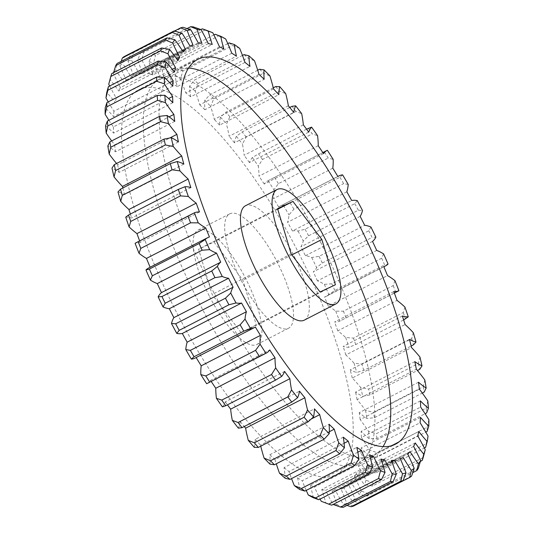 <?xml version="1.0" encoding="UTF-8"?>
<svg xmlns="http://www.w3.org/2000/svg" width="534" height="534" viewBox="0 0 534 534"><rect width="100%" height="100%" fill="white"/><g stroke="black" fill="none" stroke-linecap="round" stroke-linejoin="round"><path stroke-width="0.4" stroke-dasharray="2.67 2" d="M188.502 68.092A216.323 67.885 62.8 0 0 176.026 70.535A216.323 67.885 62.8 0 0 213.44 291.858A216.323 67.885 62.8 0 0 373.773 455.348A216.323 67.885 62.8 0 0 383.018 446.624M298.833 253.31A216.323 67.885 -117.2 0 1 336.246 474.626A216.323 67.885 -117.2 0 1 175.913 311.142A216.323 67.885 -117.2 0 1 138.506 89.819A216.323 67.885 -117.2 0 1 298.833 253.31M320.56 242.142A216.323 67.885 -117.2 0 1 357.974 463.465A216.323 67.885 -117.2 0 1 197.64 299.974A216.323 67.885 -117.2 0 1 160.227 78.652A216.323 67.885 -117.2 0 1 320.56 242.142M304.293 320.14A64.314 20.185 62.8 0 0 293.173 254.344A64.314 20.185 62.8 0 0 245.506 205.737M209.228 295.896A64.314 20.185 -117.2 0 1 198.107 230.094A64.314 20.185 -117.2 0 1 245.773 278.701A64.314 20.185 -117.2 0 1 256.894 344.497A64.314 20.185 -117.2 0 1 209.228 295.896M240.827 279.656A64.314 20.185 -117.2 0 1 229.707 213.86A64.314 20.185 -117.2 0 1 277.373 262.461A64.314 20.185 -117.2 0 1 288.493 328.263A64.314 20.185 -117.2 0 1 240.827 279.656M370.956 227.063L368.807 230.761L319.038 256.333L311.709 257.508A97.288 30.531 62.8 0 0 305.441 255.733A231.616 72.684 62.8 0 0 303.178 251.26A231.616 72.684 62.8 0 0 300.889 246.801A97.288 30.531 62.8 0 0 303.272 240.961L308.565 235.788L358.334 210.209L362.526 210.516M305.441 255.733L364.689 225.288M423.195 457.525L373.426 483.096L366.017 480.206A97.288 30.531 62.8 0 0 358.468 466.362L417.721 435.918M418.322 468.358L368.553 493.937L361.378 491A97.288 30.531 62.8 0 0 356.552 481.087A97.288 30.531 62.8 0 0 354.349 476.849A231.616 72.684 62.8 0 0 356.024 473.411A97.288 30.531 62.8 0 0 364.482 484.625L372.412 486.02L420.385 461.369M208.373 43.634L149.126 74.079A97.288 30.531 62.8 0 0 146.99 69.814A97.288 30.531 62.8 0 0 141.81 60.068L143.626 52.492L193.395 26.914M219.527 46.939L160.28 77.383A97.288 30.531 62.8 0 0 153.525 63.166L155.521 55.436A252.569 79.259 62.8 0 0 152.497 54.415L148.953 61.617A97.288 30.531 62.8 0 0 152.978 74.92L212.232 44.469M342.614 174.865L339.944 177.275L290.176 202.853L283.367 205.316A97.288 30.531 62.8 0 0 279.649 206.378A97.288 30.531 62.8 0 0 278.648 206.972L337.895 176.527M339.944 177.275A252.569 79.259 -117.2 0 1 343.649 183.623L348.221 184.464M346.833 191.826L287.586 222.278A97.288 30.531 62.8 0 0 288.974 214.908L293.88 209.194L343.649 183.623M293.88 209.194A252.569 79.259 62.8 0 0 290.176 202.853M327.335 150.261L268.088 180.706A97.288 30.531 62.8 0 0 267.988 180.759A97.288 30.531 62.8 0 0 264.25 184.063L323.497 153.612M324.352 152.023A252.569 79.259 -117.2 0 1 328.21 158.064L333.169 159.392M332.795 168.177L273.548 198.621A97.288 30.531 62.8 0 0 273.915 189.837L278.441 183.636L328.21 158.064M278.441 183.636A252.569 79.259 62.8 0 0 274.583 177.602M306.543 129.161L258.516 153.839L252.355 157.583A97.288 30.531 62.8 0 0 249.451 162.583L308.705 132.132M308.292 128.267A252.569 79.259 -117.2 0 1 312.236 133.9L317.576 135.669M318.231 145.735L258.983 176.187A97.288 30.531 62.8 0 0 258.329 166.114L262.468 159.479L312.236 133.9M262.468 159.479A252.569 79.259 62.8 0 0 258.516 153.839M289.755 107.488L242.216 131.911L236.408 136.277A97.288 30.531 62.8 0 0 234.486 142.845L293.733 112.4M291.985 106.339A252.569 79.259 -117.2 0 1 295.969 111.499L301.683 113.635M303.352 124.849L244.105 155.294A97.288 30.531 62.8 0 0 242.436 144.08L246.201 137.078L295.969 111.499M246.201 137.078A252.569 79.259 62.8 0 0 242.216 131.911M273.254 87.816L225.909 112.147L220.475 117.1A97.288 30.531 62.8 0 0 219.561 125.143L278.808 94.698M275.678 86.568A252.569 79.259 -117.2 0 1 279.642 91.18L285.717 93.624M288.373 105.812L229.126 136.257A97.288 30.531 62.8 0 0 226.469 124.068L229.874 116.752L279.642 91.18M229.874 116.752A252.569 79.259 62.8 0 0 225.909 112.147M257.722 70.221L209.842 94.818L204.789 100.332A97.288 30.531 62.8 0 0 204.896 109.73L264.143 79.286M259.611 69.246A252.569 79.259 -117.2 0 1 263.496 73.231L269.91 75.908M273.515 88.898L214.267 119.349A97.288 30.531 62.8 0 0 210.663 106.359L213.727 98.81L263.496 73.231M213.727 98.81A252.569 79.259 62.8 0 0 209.842 94.818M242.469 55.416L194.243 80.193L189.57 86.214A97.288 30.531 62.8 0 0 190.698 96.834L249.952 66.39M244.011 54.622A252.569 79.259 -117.2 0 1 247.763 57.926L254.491 60.769M258.99 74.366L199.743 104.811A97.288 30.531 62.8 0 0 195.244 91.214L197.994 83.504L247.763 57.926M197.994 83.504A252.569 79.259 62.8 0 0 194.243 80.193M227.771 43.594L179.344 68.479L175.059 74.954A97.288 30.531 62.8 0 0 177.188 86.642L236.435 56.197M229.113 42.907A252.569 79.259 -117.2 0 1 232.67 45.483L239.686 48.407M245.019 62.418L185.772 92.863A97.288 30.531 62.8 0 0 180.439 78.852L182.902 71.055L232.67 45.483M182.902 71.055A252.569 79.259 62.8 0 0 179.344 68.479M213.874 34.917L165.36 59.841L161.448 66.717A97.288 30.531 62.8 0 0 164.552 79.299L223.806 48.854M215.129 34.269A252.569 79.259 -117.2 0 1 218.446 36.085L225.715 39.015M231.803 53.233L172.549 83.678A97.288 30.531 62.8 0 0 166.468 69.46L168.677 61.657L218.446 36.085M168.677 61.657A252.569 79.259 62.8 0 0 165.36 59.841M200.871 29.557L152.497 54.415M205.29 29.864L155.521 55.436M187.047 28.582L140.936 52.272L137.739 59.741A97.288 30.531 62.8 0 0 142.638 73.558L201.885 43.114M143.626 52.492A252.569 79.259 62.8 0 0 140.936 52.272M174.431 31.059L130.857 53.453L127.986 61.11A97.288 30.531 62.8 0 0 133.68 75.241L192.928 44.796M198.514 43.367L139.261 73.812A97.288 30.531 62.8 0 0 131.484 60.215L133.166 52.859L182.935 27.281M133.166 52.859A252.569 79.259 62.8 0 0 130.857 53.453M411.607 476.074L361.838 501.646L354.93 498.749A97.288 30.531 62.8 0 0 348.522 484.505L407.769 454.054M403.17 457.418L343.923 487.862A97.288 30.531 62.8 0 0 352.046 500.852L359.929 503.041A252.569 79.259 62.8 0 0 361.838 501.646M410.052 451.651L350.798 482.095A97.288 30.531 62.8 0 0 359.155 494.284L367.078 496.106L412.755 472.637M367.078 496.106A252.569 79.259 62.8 0 0 368.553 493.937M372.412 486.02A252.569 79.259 62.8 0 0 373.426 483.096M428.028 436.078L426.152 443.727L376.377 469.299L368.78 466.529A97.288 30.531 62.8 0 0 360.824 453.186L420.078 422.741M426.152 443.727A252.569 79.259 -117.2 0 1 425.605 447.352M418.769 431.499L359.522 461.943A97.288 30.531 62.8 0 0 367.959 472.016L375.836 472.93L424.356 447.999M375.836 472.93A252.569 79.259 62.8 0 0 376.377 469.299M428.875 419.711L427.147 427.16L377.378 452.739L369.628 450.162A97.288 30.531 62.8 0 0 361.385 437.52L420.632 407.075M427.147 427.16A252.569 79.259 -117.2 0 1 427.087 431.445M420.485 417.401L361.231 447.852A97.288 30.531 62.8 0 0 369.535 456.637L377.318 457.017L425.772 432.119M377.318 457.017A252.569 79.259 62.8 0 0 377.378 452.739M427.794 400.894L426.172 408.076L376.403 433.655L368.547 431.345A97.288 30.531 62.8 0 0 360.13 419.584L419.377 389.139M426.172 408.076A252.569 79.259 -117.2 0 1 426.593 412.949M420.391 400.894L361.144 431.345A97.288 30.531 62.8 0 0 369.181 438.714L376.824 438.527L425.091 413.723M376.824 438.527A252.569 79.259 62.8 0 0 376.403 433.655M424.804 379.908L423.242 386.749L373.473 412.321L365.556 410.352A97.288 30.531 62.8 0 0 357.086 399.652L416.34 369.208M423.242 386.749A252.569 79.259 -117.2 0 1 424.136 392.143M418.496 382.217L359.242 412.662A97.288 30.531 62.8 0 0 366.905 418.509L374.367 417.715L422.321 393.077M374.367 417.715A252.569 79.259 62.8 0 0 373.473 412.321M419.938 357.046L418.396 363.487L368.62 389.059L360.69 387.49A97.288 30.531 62.8 0 0 352.3 378.005L411.547 347.554M418.396 363.487A252.569 79.259 -117.2 0 1 419.751 369.321M414.818 361.631L355.571 392.076A97.288 30.531 62.8 0 0 362.74 396.315L369.982 394.893L417.434 370.509M369.982 394.893A252.569 79.259 62.8 0 0 368.62 389.059M413.283 332.655L411.701 338.629L361.932 364.208L354.029 363.1A97.288 30.531 62.8 0 0 345.838 354.956L405.086 324.512M411.701 338.629A252.569 79.259 -117.2 0 1 413.496 344.824M409.424 339.444L350.171 369.895A97.288 30.531 62.8 0 0 356.752 372.458L363.727 370.396L411.16 346.025M363.727 370.396A252.569 79.259 62.8 0 0 361.932 364.208M404.919 307.077L403.263 312.544L353.488 338.122L345.665 337.528A97.288 30.531 62.8 0 0 337.788 330.853L397.042 300.408M403.263 312.544A252.569 79.259 -117.2 0 1 405.473 319.005M402.376 315.981L343.128 346.426A97.288 30.531 62.8 0 0 349.016 347.287L355.704 344.577L403.651 319.939M355.704 344.577A252.569 79.259 62.8 0 0 353.488 338.122M394.973 280.697L393.198 285.61L343.429 311.182L335.726 311.148A97.288 30.531 62.8 0 0 328.283 306.042L387.53 275.591M393.198 285.61A252.569 79.259 -117.2 0 1 395.794 292.238L397.99 291.21M393.792 291.584L334.544 322.029A97.288 30.531 62.8 0 0 339.657 321.168L395.794 292.238M346.025 317.81A252.569 79.259 62.8 0 0 343.429 311.182M383.599 253.897L381.656 258.216L331.888 283.788L324.352 284.342A97.288 30.531 62.8 0 0 317.443 280.877L376.697 250.433M381.656 258.216A252.569 79.259 -117.2 0 1 384.6 264.917L388.051 264.036M383.792 266.599L324.545 297.044A97.288 30.531 62.8 0 0 326.254 296.363A97.288 30.531 62.8 0 0 328.804 294.481L334.831 290.489L384.6 264.917M334.831 290.489A252.569 79.259 62.8 0 0 331.888 283.788M368.807 230.761A252.569 79.259 -117.2 0 1 372.051 237.443L375.863 237.169M372.518 241.401L313.271 271.853A97.288 30.531 62.8 0 0 316.615 267.614L322.282 263.015L372.051 237.443M322.282 263.015A252.569 79.259 62.8 0 0 319.038 256.333M357.226 200.59L354.836 203.648L305.061 229.226L297.979 231.042A97.288 30.531 62.8 0 0 292.445 230.982L351.692 200.53M354.836 203.648A252.569 79.259 -117.2 0 1 358.334 210.209M308.565 235.788A252.569 79.259 62.8 0 0 305.061 229.226M183.202 51.905L123.948 82.349A97.288 30.531 62.8 0 0 115.598 70.161L117.146 63.466M113.615 72.631L113.375 73.445A97.288 30.531 62.8 0 0 120.404 87.596L176.627 58.7M177.976 60.589L118.728 91.034A97.288 30.531 62.8 0 0 110.264 79.82L111.82 73.552M109.644 86.001A97.288 30.531 62.8 0 0 116.278 98.082L172.288 69.3M174.478 72.057L115.231 102.501A97.288 30.531 62.8 0 0 106.787 92.429M108.228 101.881A97.288 30.531 62.8 0 0 113.922 111.259L169.618 82.636M172.769 86.148L113.515 116.599A97.288 30.531 62.8 0 0 105.218 107.808M108.909 120.277A97.288 30.531 62.8 0 0 113.368 126.925L168.59 98.55M172.856 102.655L113.608 133.106A97.288 30.531 62.8 0 0 105.572 125.73M111.679 140.923A97.288 30.531 62.8 0 0 114.623 144.861L169.104 116.859M174.758 121.338L115.504 151.783A97.288 30.531 62.8 0 0 107.848 145.936M116.566 163.491A97.288 30.531 62.8 0 0 117.66 164.792L169.979 137.912M178.429 141.924L119.182 172.369A97.288 30.531 62.8 0 0 112.007 168.13M183.829 164.105L124.576 194.556A97.288 30.531 62.8 0 0 118.001 191.986M190.872 187.574L131.624 218.019A97.288 30.531 62.8 0 0 125.737 217.158M199.456 211.971L140.208 242.416A97.288 30.531 62.8 0 0 135.095 243.277M209.455 236.956L150.208 267.401A97.288 30.531 62.8 0 0 148.499 268.081M195.104 358.067A97.288 30.531 62.8 0 0 196.105 357.473L255.352 327.028M206.765 383.686A97.288 30.531 62.8 0 0 210.503 380.388L269.75 349.937M222.398 406.861A97.288 30.531 62.8 0 0 225.295 401.868L284.549 371.417M238.344 428.168A97.288 30.531 62.8 0 0 240.267 421.6L299.514 391.155M254.277 447.345A97.288 30.531 62.8 0 0 255.192 439.302L314.439 408.857M311.282 418.996L260.485 445.102A97.288 30.531 62.8 0 0 260.746 446.184M269.964 464.119A97.288 30.531 62.8 0 0 269.857 454.714L329.104 424.27M329.311 431.732L275.01 459.634A97.288 30.531 62.8 0 0 276.278 463.779M285.176 478.237A97.288 30.531 62.8 0 0 284.048 467.61L343.302 437.166M344.096 443.26L288.981 471.582A97.288 30.531 62.8 0 0 291.531 478.584M299.694 489.498A97.288 30.531 62.8 0 0 297.565 477.803L356.812 447.358M357.82 452.185L302.197 480.767A97.288 30.531 62.8 0 0 306.229 490.406M313.298 497.735A97.288 30.531 62.8 0 0 310.194 485.146L369.448 454.701M370.436 458.305L314.473 487.061A97.288 30.531 62.8 0 0 320.126 499.083M331.734 505.157L325.8 502.828A97.288 30.531 62.8 0 0 321.768 489.531L381.022 459.08M381.817 461.489L325.627 490.366A97.288 30.531 62.8 0 0 332.942 504.376L333.129 504.443M343.295 507.3L337.007 504.703A97.288 30.531 62.8 0 0 332.115 490.886L391.362 460.441M391.836 461.676L335.486 490.633A97.288 30.531 62.8 0 0 343.269 504.236L346.953 505.418M353.374 506.125L346.766 503.335A97.288 30.531 62.8 0 0 341.072 489.204L400.32 458.759M413.596 446.404L354.349 476.849M415.272 442.966L356.024 473.411M360.143 216.357L300.889 246.801M137.739 59.741A246.955 77.497 -117.2 0 1 141.81 60.068M152.978 74.92A231.616 72.684 62.8 0 0 149.126 74.079M148.953 61.617A246.955 77.497 -117.2 0 1 153.525 63.166M164.552 79.299A231.616 72.684 62.8 0 0 160.28 77.383M161.448 66.717A246.955 77.497 -117.2 0 1 166.468 69.46M177.188 86.642A231.616 72.684 62.8 0 0 172.549 83.678M175.059 74.954A246.955 77.497 -117.2 0 1 180.439 78.852M190.698 96.834A231.616 72.684 62.8 0 0 185.772 92.863M189.57 86.214A246.955 77.497 -117.2 0 1 195.244 91.214M204.896 109.73A231.616 72.684 62.8 0 0 199.743 104.811M204.789 100.332A246.955 77.497 -117.2 0 1 210.663 106.359M219.561 125.143A231.616 72.684 62.8 0 0 214.267 119.349M220.475 117.1A246.955 77.497 -117.2 0 1 226.469 124.068M234.486 142.845A231.616 72.684 62.8 0 0 229.126 136.257M236.408 136.277A246.955 77.497 -117.2 0 1 242.436 144.08M249.451 162.583A231.616 72.684 62.8 0 0 244.105 155.294M252.355 157.583A246.955 77.497 -117.2 0 1 258.329 166.114M264.25 184.063A231.616 72.684 62.8 0 0 258.983 176.187M268.088 180.706A246.955 77.497 -117.2 0 1 273.915 189.837M278.648 206.972A231.616 72.684 62.8 0 0 273.548 198.621M283.367 205.316A246.955 77.497 -117.2 0 1 288.974 214.908M292.445 230.982A231.616 72.684 62.8 0 0 287.586 222.278M297.979 231.042A246.955 77.497 -117.2 0 1 303.272 240.961M311.709 257.508A246.955 77.497 -117.2 0 1 316.615 267.614M317.443 280.877A231.616 72.684 62.8 0 0 313.271 271.853M324.352 284.342A246.955 77.497 -117.2 0 1 328.804 294.481M328.283 306.042A231.616 72.684 62.8 0 0 324.545 297.044M335.726 311.148A246.955 77.497 -117.2 0 1 339.657 321.168M337.788 330.853A231.616 72.684 62.8 0 0 334.544 322.029M345.665 337.528A246.955 77.497 -117.2 0 1 349.016 347.287M345.838 354.956A231.616 72.684 62.8 0 0 343.128 346.426M354.029 363.1A246.955 77.497 -117.2 0 1 356.752 372.458M352.3 378.005A231.616 72.684 62.8 0 0 350.171 369.895M360.69 387.49A246.955 77.497 -117.2 0 1 362.74 396.315M357.086 399.652A231.616 72.684 62.8 0 0 355.571 392.076M365.556 410.352A246.955 77.497 -117.2 0 1 366.905 418.509M360.13 419.584A231.616 72.684 62.8 0 0 359.242 412.662M368.547 431.345A246.955 77.497 -117.2 0 1 369.181 438.714M361.385 437.52A231.616 72.684 62.8 0 0 361.144 431.345M369.628 450.162A246.955 77.497 -117.2 0 1 369.535 456.637M360.824 453.186A231.616 72.684 62.8 0 0 361.231 447.852M368.78 466.529A246.955 77.497 -117.2 0 1 367.959 472.016M358.468 466.362A231.616 72.684 62.8 0 0 359.522 461.943M366.017 480.206A246.955 77.497 -117.2 0 1 364.482 484.625M361.378 491A246.955 77.497 -117.2 0 1 359.155 494.284M348.522 484.505A231.616 72.684 62.8 0 0 350.798 482.095M354.93 498.749A246.955 77.497 -117.2 0 1 352.046 500.852M341.072 489.204A231.616 72.684 62.8 0 0 343.235 488.23A231.616 72.684 62.8 0 0 343.923 487.862M346.766 503.335A246.955 77.497 -117.2 0 1 343.269 504.236M332.115 490.886A231.616 72.684 62.8 0 0 335.486 490.633M337.007 504.703A246.955 77.497 -117.2 0 1 332.942 504.376M321.768 489.531A231.616 72.684 62.8 0 0 325.627 490.366M325.8 502.828A246.955 77.497 -117.2 0 1 321.228 501.279M310.194 485.146A231.616 72.684 62.8 0 0 314.473 487.061M297.565 477.803A231.616 72.684 62.8 0 0 302.197 480.767M284.048 467.61A231.616 72.684 62.8 0 0 288.981 471.582M269.857 454.714A231.616 72.684 62.8 0 0 275.01 459.634M255.192 439.302A231.616 72.684 62.8 0 0 260.485 445.102M240.267 421.6A231.616 72.684 62.8 0 0 244.245 426.512M225.295 401.868A231.616 72.684 62.8 0 0 227.457 404.839M210.503 380.388A231.616 72.684 62.8 0 0 211.184 381.416M139.648 240.921A231.616 72.684 62.8 0 0 140.208 242.416M130.349 214.061A231.616 72.684 62.8 0 0 131.624 218.019M122.84 187.975A231.616 72.684 62.8 0 0 124.576 194.556M117.66 164.792A231.616 72.684 62.8 0 0 119.182 172.369M114.623 144.861A231.616 72.684 62.8 0 0 115.504 151.783M113.368 126.925A231.616 72.684 62.8 0 0 113.608 133.106M113.922 111.259A231.616 72.684 62.8 0 0 113.515 116.599M116.278 98.082A231.616 72.684 62.8 0 0 115.231 102.501M108.736 84.239A246.955 77.497 -117.2 0 1 110.264 79.82M120.404 87.596A231.616 72.684 62.8 0 0 118.728 91.034M113.375 73.445A246.955 77.497 -117.2 0 1 115.598 70.161M121.245 61.363L119.823 65.702A97.288 30.531 62.8 0 0 126.231 79.946A231.616 72.684 62.8 0 0 123.948 82.349M119.823 65.702A246.955 77.497 -117.2 0 1 122.707 63.593L124.302 56.537M133.68 75.241A231.616 72.684 62.8 0 0 131.518 76.215A231.616 72.684 62.8 0 0 130.83 76.582A97.288 30.531 62.8 0 0 122.707 63.593M127.986 61.11A246.955 77.497 -117.2 0 1 131.484 60.215M142.638 73.558A231.616 72.684 62.8 0 0 139.261 73.812M126.231 79.946L182.601 50.977M131.518 76.215L190.071 46.124L130.83 76.582M241.061 332.582L212.158 294.514L198.595 249.238L213.94 242.015L242.843 280.076L256.407 325.36L241.061 332.582L320.06 291.985M291.157 253.924L212.158 294.514M335.405 284.762L256.407 325.36M291.884 254.878L242.843 280.076M277.767 209.215L213.94 242.015M277.593 208.64L198.595 249.238M373.773 455.348L395.494 444.181M357.974 463.465L336.246 474.626M198.107 230.094L229.707 213.86M279.649 206.378L337.862 176.467M267.988 180.759L322.816 152.584M341.573 320.2L394.352 293.079M326.254 296.363L383.859 266.76M343.235 488.23L400.373 458.873M256.894 344.497L288.493 328.263M160.227 78.652L138.506 89.819M176.026 70.535L197.754 59.374"/><path stroke-width="0.8" d="M235.167 280.69A216.323 67.885 62.8 0 0 395.494 444.181A216.323 67.885 62.8 0 0 358.087 222.858A216.323 67.885 62.8 0 0 197.754 59.374A216.323 67.885 62.8 0 0 235.167 280.69M383.018 446.624A216.323 67.885 62.8 0 0 336.36 234.026A216.323 67.885 62.8 0 0 188.502 68.092M324.772 238.104A64.314 20.185 62.8 0 0 277.106 189.503A64.314 20.185 62.8 0 0 288.226 255.299A64.314 20.185 62.8 0 0 335.893 303.906A64.314 20.185 62.8 0 0 324.772 238.104M277.106 189.503L245.506 205.737A64.314 20.185 62.8 0 0 256.627 271.539A64.314 20.185 62.8 0 0 304.293 320.14L335.893 303.906M181.954 33.148A246.955 77.497 62.8 0 0 179.07 35.251L172.162 32.354L122.393 57.926A252.569 79.259 62.8 0 1 124.302 56.537L174.071 30.959L181.954 33.148A97.288 30.531 -117.2 0 1 190.077 46.138A231.616 72.684 -117.2 0 1 190.765 45.77A231.616 72.684 -117.2 0 1 192.928 44.796A97.288 30.531 -117.2 0 1 187.234 30.665L180.626 27.875A252.569 79.259 -117.2 0 1 182.935 27.281L190.731 29.764A97.288 30.531 -117.2 0 1 198.514 43.367A231.616 72.684 -117.2 0 1 201.885 43.114A97.288 30.531 -117.2 0 1 196.993 29.297L190.705 26.7A252.569 79.259 -117.2 0 1 193.395 26.914L201.058 29.624A97.288 30.531 -117.2 0 1 206.244 39.362A97.288 30.531 -117.2 0 1 208.373 43.634A231.616 72.684 -117.2 0 1 212.232 44.469A97.288 30.531 -117.2 0 1 208.2 31.172L202.266 28.843A252.569 79.259 -117.2 0 1 205.29 29.864L212.772 32.721A97.288 30.531 -117.2 0 1 219.527 46.939A231.616 72.684 -117.2 0 1 223.806 48.854A97.288 30.531 -117.2 0 1 220.702 36.265A246.955 77.497 62.8 0 1 225.715 39.015A97.288 30.531 -117.2 0 1 231.803 53.233A231.616 72.684 -117.2 0 1 236.435 56.197A97.288 30.531 -117.2 0 1 234.306 44.502A246.955 77.497 62.8 0 1 239.686 48.407A97.288 30.531 -117.2 0 1 245.019 62.418A231.616 72.684 -117.2 0 1 249.952 66.39A97.288 30.531 -117.2 0 1 248.824 55.763A246.955 77.497 62.8 0 1 254.491 60.769A97.288 30.531 -117.2 0 1 258.99 74.366A231.616 72.684 -117.2 0 1 264.143 79.286A97.288 30.531 -117.2 0 1 264.036 69.881A246.955 77.497 62.8 0 1 269.91 75.908A97.288 30.531 -117.2 0 1 273.515 88.898A231.616 72.684 -117.2 0 1 278.808 94.698A97.288 30.531 -117.2 0 1 279.723 86.655A246.955 77.497 62.8 0 1 285.717 93.624A97.288 30.531 -117.2 0 1 288.373 105.812A231.616 72.684 -117.2 0 1 293.733 112.4A97.288 30.531 -117.2 0 1 295.656 105.832A246.955 77.497 62.8 0 1 301.683 113.635A97.288 30.531 -117.2 0 1 303.352 124.849A231.616 72.684 -117.2 0 1 308.705 132.132A97.288 30.531 -117.2 0 1 311.602 127.139A246.955 77.497 62.8 0 1 317.576 135.669A97.288 30.531 -117.2 0 1 318.231 145.735A231.616 72.684 -117.2 0 1 323.497 153.612A97.288 30.531 -117.2 0 1 327.235 150.314A97.288 30.531 -117.2 0 1 327.335 150.261A246.955 77.497 62.8 0 1 333.169 159.392A97.288 30.531 -117.2 0 1 332.795 168.177A231.616 72.684 -117.2 0 1 337.895 176.527A97.288 30.531 -117.2 0 1 338.896 175.933A97.288 30.531 -117.2 0 1 342.614 174.865A246.955 77.497 62.8 0 1 348.221 184.464A97.288 30.531 -117.2 0 1 346.833 191.826A231.616 72.684 -117.2 0 1 351.692 200.53A97.288 30.531 -117.2 0 1 357.226 200.59A246.955 77.497 62.8 0 1 362.526 210.516A97.288 30.531 -117.2 0 1 360.143 216.357A231.616 72.684 -117.2 0 1 362.432 220.816A231.616 72.684 -117.2 0 1 364.689 225.288A97.288 30.531 -117.2 0 1 370.956 227.063A246.955 77.497 62.8 0 1 375.863 237.169A97.288 30.531 -117.2 0 1 372.518 241.401A231.616 72.684 -117.2 0 1 376.697 250.433A97.288 30.531 -117.2 0 1 383.599 253.897A246.955 77.497 62.8 0 1 388.051 264.036A97.288 30.531 -117.2 0 1 385.501 265.919A97.288 30.531 -117.2 0 1 383.792 266.599A231.616 72.684 -117.2 0 1 387.53 275.591A97.288 30.531 -117.2 0 1 394.973 280.697A246.955 77.497 62.8 0 1 398.905 290.723A97.288 30.531 -117.2 0 1 393.792 291.584A231.616 72.684 -117.2 0 1 397.042 300.408A97.288 30.531 -117.2 0 1 404.919 307.077A246.955 77.497 62.8 0 1 408.263 316.842A97.288 30.531 -117.2 0 1 402.376 315.981A231.616 72.684 -117.2 0 1 405.086 324.512A97.288 30.531 -117.2 0 1 413.283 332.655A246.955 77.497 62.8 0 1 415.999 342.014A97.288 30.531 -117.2 0 1 409.424 339.444A231.616 72.684 -117.2 0 1 411.547 347.554A97.288 30.531 -117.2 0 1 419.938 357.046A246.955 77.497 62.8 0 1 421.994 365.87A97.288 30.531 -117.2 0 1 414.818 361.631A231.616 72.684 -117.2 0 1 416.34 369.208A97.288 30.531 -117.2 0 1 424.804 379.908A246.955 77.497 62.8 0 1 426.152 388.064A97.288 30.531 -117.2 0 1 418.496 382.217A231.616 72.684 -117.2 0 1 419.377 389.139A97.288 30.531 -117.2 0 1 427.794 400.894A246.955 77.497 62.8 0 1 428.428 408.27A97.288 30.531 -117.2 0 1 420.391 400.894A231.616 72.684 -117.2 0 1 420.632 407.075A97.288 30.531 -117.2 0 1 428.875 419.711A246.955 77.497 62.8 0 1 428.782 426.192A97.288 30.531 -117.2 0 1 420.485 417.401A231.616 72.684 -117.2 0 1 420.078 422.741A97.288 30.531 -117.2 0 1 428.028 436.078A246.955 77.497 62.8 0 1 427.213 441.571A97.288 30.531 -117.2 0 1 418.769 431.499A231.616 72.684 -117.2 0 1 417.721 435.918A97.288 30.531 -117.2 0 1 425.264 449.761L423.195 457.525A252.569 79.259 -117.2 0 1 422.18 460.448L423.736 454.18A97.288 30.531 -117.2 0 1 415.272 442.966A231.616 72.684 -117.2 0 1 413.596 446.404A97.288 30.531 -117.2 0 1 415.799 450.643A97.288 30.531 -117.2 0 1 420.625 460.555L418.322 468.358A252.569 79.259 -117.2 0 1 416.854 470.534L418.402 463.839A97.288 30.531 -117.2 0 1 410.052 451.651A231.616 72.684 -117.2 0 1 407.769 454.054A97.288 30.531 -117.2 0 1 414.177 468.298L411.607 476.074A252.569 79.259 -117.2 0 1 409.698 477.463L411.293 470.407A97.288 30.531 -117.2 0 1 403.17 457.418A231.616 72.684 -117.2 0 1 402.482 457.785A231.616 72.684 -117.2 0 1 400.32 458.759A97.288 30.531 -117.2 0 1 406.014 472.89L403.143 480.547L353.374 506.125A252.569 79.259 62.8 0 1 351.065 506.719L400.834 481.141L402.516 473.785A97.288 30.531 -117.2 0 1 394.739 460.188L391.836 461.676M311.602 127.139L306.543 129.161M295.656 105.832L291.985 106.339L289.755 107.488M279.723 86.655L275.678 86.568L273.254 87.816M264.036 69.881L259.611 69.246L257.722 70.221M248.824 55.763L244.011 54.622L242.469 55.416M234.306 44.502L229.113 42.907L227.771 43.594M220.702 36.265L215.129 34.269L213.874 34.917M202.266 28.843L200.871 29.557M190.705 26.7L187.047 28.582M180.626 27.875L174.431 31.059M176.627 58.7L179.651 57.151A97.288 30.531 -117.2 0 1 172.622 43L165.447 40.063L115.678 65.642L113.615 72.631M165.447 40.063A252.569 79.259 -117.2 0 1 166.922 37.894L174.845 39.716A97.288 30.531 -117.2 0 1 183.202 51.905A231.616 72.684 -117.2 0 1 185.478 49.495A97.288 30.531 -117.2 0 1 179.07 35.251M115.678 65.642A252.569 79.259 62.8 0 1 117.146 63.466L166.922 37.894M172.288 69.3L175.532 67.638A97.288 30.531 -117.2 0 1 167.983 53.794L160.574 50.904L110.805 76.475L108.736 84.239A97.288 30.531 62.8 0 0 109.644 86.001M160.574 50.904A252.569 79.259 -117.2 0 1 161.588 47.98L169.518 49.375A97.288 30.531 -117.2 0 1 177.976 60.589A231.616 72.684 -117.2 0 1 179.651 57.151M110.805 76.475A252.569 79.259 62.8 0 1 111.82 73.552L161.588 47.98M169.618 82.636L173.176 80.814A97.288 30.531 -117.2 0 1 165.22 67.471L157.623 64.701L107.848 90.273L105.972 97.922A97.288 30.531 62.8 0 0 108.228 101.881M157.623 64.701A252.569 79.259 -117.2 0 1 158.164 61.07L166.041 61.984A97.288 30.531 -117.2 0 1 174.478 72.057A231.616 72.684 -117.2 0 1 175.532 67.638M105.972 97.922A246.955 77.497 -117.2 0 1 106.787 92.429L108.395 86.648L158.164 61.07M108.395 86.648A252.569 79.259 62.8 0 0 107.848 90.273M168.59 98.55L172.615 96.48A97.288 30.531 -117.2 0 1 164.372 83.838L156.622 81.261L106.853 106.84L105.125 114.289A97.288 30.531 62.8 0 0 108.909 120.277M156.622 81.261A252.569 79.259 -117.2 0 1 156.682 76.983L164.465 77.363A97.288 30.531 -117.2 0 1 172.769 86.148A231.616 72.684 -117.2 0 1 173.176 80.814M105.125 114.289A246.955 77.497 -117.2 0 1 105.218 107.808L106.913 102.555L156.682 76.983M106.913 102.555A252.569 79.259 62.8 0 0 106.853 106.84M169.104 116.859L173.87 114.416A97.288 30.531 -117.2 0 1 165.453 102.655L157.597 100.345L107.828 125.924L106.206 133.106A97.288 30.531 62.8 0 0 111.679 140.923M157.597 100.345A252.569 79.259 -117.2 0 1 157.176 95.473L164.819 95.286A97.288 30.531 -117.2 0 1 172.856 102.655A231.616 72.684 -117.2 0 1 172.615 96.48M106.206 133.106A246.955 77.497 -117.2 0 1 105.572 125.73L107.407 121.051L157.176 95.473M107.407 121.051A252.569 79.259 62.8 0 0 107.828 125.924M169.979 137.912L176.914 134.348A97.288 30.531 -117.2 0 1 168.444 123.648L160.527 121.679L110.758 147.25L109.196 154.092A97.288 30.531 62.8 0 0 116.566 163.491M160.527 121.679A252.569 79.259 -117.2 0 1 159.633 116.285L167.095 115.491A97.288 30.531 -117.2 0 1 174.758 121.338A231.616 72.684 -117.2 0 1 173.87 114.416M109.196 154.092A246.955 77.497 -117.2 0 1 107.848 145.936L109.864 141.857L159.633 116.285M109.864 141.857A252.569 79.259 62.8 0 0 110.758 147.25M165.38 144.941L115.604 170.513L114.062 176.954A97.288 30.531 62.8 0 0 122.453 186.446L181.7 155.995A97.288 30.531 -117.2 0 1 173.31 146.51L165.38 144.941A252.569 79.259 -117.2 0 1 164.018 139.107L171.26 137.685A97.288 30.531 -117.2 0 1 178.429 141.924A231.616 72.684 -117.2 0 1 176.914 134.348M114.062 176.954A246.955 77.497 -117.2 0 1 112.007 168.13L114.249 164.679L164.018 139.107M114.249 164.679A252.569 79.259 62.8 0 0 115.604 170.513M172.068 169.792L122.299 195.371L120.717 201.345A97.288 30.531 62.8 0 0 128.914 209.488L188.162 179.044A97.288 30.531 -117.2 0 1 179.971 170.9L172.068 169.792A252.569 79.259 -117.2 0 1 170.273 163.604L177.248 161.542A97.288 30.531 -117.2 0 1 183.829 164.105A231.616 72.684 -117.2 0 1 181.7 155.995M120.717 201.345A246.955 77.497 -117.2 0 1 118.001 191.986L120.504 189.176L170.273 163.604M120.504 189.176A252.569 79.259 62.8 0 0 122.299 195.371M180.512 195.878L130.737 221.456L129.081 226.923A97.288 30.531 62.8 0 0 136.958 233.592L196.212 203.147A97.288 30.531 -117.2 0 1 188.335 196.472L180.512 195.878A252.569 79.259 -117.2 0 1 178.296 189.423L184.984 186.713A97.288 30.531 -117.2 0 1 190.872 187.574A231.616 72.684 -117.2 0 1 188.162 179.044M129.081 226.923A246.955 77.497 -117.2 0 1 125.737 217.158L128.527 214.995L178.296 189.423M128.527 214.995A252.569 79.259 62.8 0 0 130.737 221.456M190.571 222.818L140.802 248.39L139.027 253.303A97.288 30.531 62.8 0 0 146.47 258.409L205.717 227.958A97.288 30.531 -117.2 0 1 198.274 222.852L190.571 222.818A252.569 79.259 -117.2 0 1 187.975 216.19L194.343 212.832A97.288 30.531 -117.2 0 1 199.456 211.971A231.616 72.684 -117.2 0 1 196.212 203.147M139.027 253.303A246.955 77.497 -117.2 0 1 135.095 243.277L187.975 216.19M138.206 241.762A252.569 79.259 62.8 0 0 140.802 248.39M202.112 250.212L152.344 275.784L150.401 280.103A97.288 30.531 62.8 0 0 157.303 283.567L216.557 253.123A97.288 30.531 -117.2 0 1 209.648 249.658L202.112 250.212A252.569 79.259 -117.2 0 1 199.169 243.511L205.196 239.519A97.288 30.531 -117.2 0 1 207.746 237.637A97.288 30.531 -117.2 0 1 209.455 236.956A231.616 72.684 -117.2 0 1 205.717 227.958M207.746 237.637L148.499 268.081A97.288 30.531 62.8 0 0 145.949 269.964L149.4 269.083L199.169 243.511M149.4 269.083A252.569 79.259 62.8 0 0 152.344 275.784M214.962 277.667L165.193 303.239L163.044 306.937A97.288 30.531 62.8 0 0 169.311 308.712L228.559 278.267A97.288 30.531 -117.2 0 1 222.291 276.492L214.962 277.667A252.569 79.259 -117.2 0 1 211.718 270.985L217.385 266.386A97.288 30.531 -117.2 0 1 220.729 262.147L161.482 292.599A97.288 30.531 62.8 0 0 158.137 296.831L161.949 296.557L211.718 270.985M161.949 296.557A252.569 79.259 62.8 0 0 165.193 303.239M228.939 304.774L179.164 330.352L176.774 333.41A97.288 30.531 62.8 0 0 182.308 333.47L241.555 303.018A97.288 30.531 -117.2 0 1 236.021 302.958L228.939 304.774A252.569 79.259 -117.2 0 1 225.435 298.212L230.728 293.039A97.288 30.531 -117.2 0 1 233.111 287.199L173.857 317.643A97.288 30.531 62.8 0 0 171.474 323.484L175.666 323.791L225.435 298.212M175.666 323.791A252.569 79.259 62.8 0 0 179.164 330.352M243.824 331.147L194.056 356.725L191.386 359.135A97.288 30.531 62.8 0 0 195.104 358.067L254.351 327.622A97.288 30.531 -117.2 0 1 250.633 328.684L243.824 331.147A252.569 79.259 -117.2 0 1 240.12 324.805L245.026 319.092A97.288 30.531 -117.2 0 1 246.414 311.722L187.167 342.174A97.288 30.531 62.8 0 0 185.779 349.536L190.351 350.377L240.12 324.805M190.351 350.377A252.569 79.259 62.8 0 0 194.056 356.725M259.417 356.398L206.665 383.739A97.288 30.531 62.8 0 0 206.765 383.686L266.012 353.241A97.288 30.531 -117.2 0 1 265.912 353.294L259.417 356.398A252.569 79.259 -117.2 0 1 255.559 350.364L260.085 344.163A97.288 30.531 -117.2 0 1 260.452 335.379L201.205 365.823A97.288 30.531 62.8 0 0 200.831 374.608L205.79 375.936L255.559 350.364M205.79 375.936A252.569 79.259 62.8 0 0 209.648 381.977M394.739 460.188A231.616 72.684 -117.2 0 1 391.362 460.441A97.288 30.531 -117.2 0 1 396.261 474.259L393.064 481.728A252.569 79.259 -117.2 0 1 390.374 481.508L392.19 473.932A97.288 30.531 -117.2 0 1 384.874 459.921A231.616 72.684 -117.2 0 1 381.022 459.08A97.288 30.531 -117.2 0 1 385.047 472.383L381.503 479.585A252.569 79.259 -117.2 0 1 378.479 478.564L380.475 470.834A97.288 30.531 -117.2 0 1 373.72 456.617A231.616 72.684 -117.2 0 1 369.448 454.701A97.288 30.531 -117.2 0 1 372.552 467.283L368.64 474.159A252.569 79.259 -117.2 0 1 365.323 472.343L367.532 464.54A97.288 30.531 -117.2 0 1 361.451 450.322A231.616 72.684 -117.2 0 1 356.812 447.358A97.288 30.531 -117.2 0 1 358.941 459.046L354.656 465.521A252.569 79.259 -117.2 0 1 351.098 462.945L353.561 455.148A97.288 30.531 -117.2 0 1 348.228 441.137A231.616 72.684 -117.2 0 1 343.302 437.166A97.288 30.531 -117.2 0 1 344.43 447.786L339.757 453.807A252.569 79.259 -117.2 0 1 336.006 450.496L338.756 442.786A97.288 30.531 -117.2 0 1 334.257 429.189A231.616 72.684 -117.2 0 1 329.104 424.27A97.288 30.531 -117.2 0 1 329.211 433.668L324.158 439.182A252.569 79.259 -117.2 0 1 320.273 435.19L323.337 427.641A97.288 30.531 -117.2 0 1 319.733 414.651A231.616 72.684 -117.2 0 1 314.439 408.857A97.288 30.531 -117.2 0 1 313.525 416.9L308.091 421.853A252.569 79.259 -117.2 0 1 304.126 417.248L307.531 409.932A97.288 30.531 -117.2 0 1 304.874 397.743A231.616 72.684 -117.2 0 1 299.514 391.155A97.288 30.531 -117.2 0 1 297.592 397.723L291.784 402.089A252.569 79.259 -117.2 0 1 287.799 396.922L291.564 389.92A97.288 30.531 -117.2 0 1 289.895 378.706A231.616 72.684 -117.2 0 1 284.549 371.417A97.288 30.531 -117.2 0 1 281.645 376.417L275.484 380.161L225.708 405.733L222.398 406.861A246.955 77.497 -117.2 0 1 216.424 398.331L221.764 400.099L271.532 374.521L275.671 367.886A97.288 30.531 -117.2 0 1 275.017 357.813L215.769 388.265A97.288 30.531 62.8 0 0 216.424 398.331M275.484 380.161A252.569 79.259 -117.2 0 1 271.532 374.521M221.764 400.099A252.569 79.259 62.8 0 0 225.708 405.733M291.784 402.089L242.015 427.661L238.344 428.168A246.955 77.497 -117.2 0 1 232.317 420.365L238.031 422.501L287.799 396.922M238.031 422.501A252.569 79.259 62.8 0 0 242.015 427.661M308.091 421.853L258.322 447.432L254.277 447.345A246.955 77.497 -117.2 0 1 248.283 440.376L254.358 442.819L304.126 417.248M254.358 442.819A252.569 79.259 62.8 0 0 258.322 447.432M324.158 439.182L274.389 464.754L269.964 464.119A246.955 77.497 -117.2 0 1 264.09 458.092L270.504 460.769L320.273 435.19M270.504 460.769A252.569 79.259 62.8 0 0 274.389 464.754M339.757 453.807L289.989 479.378L285.176 478.237A246.955 77.497 -117.2 0 1 279.509 473.231L286.237 476.074L336.006 450.496M286.237 476.074A252.569 79.259 62.8 0 0 289.989 479.378M354.656 465.521L304.887 491.093L299.694 489.498A246.955 77.497 -117.2 0 1 294.314 485.593L301.33 488.517L351.098 462.945M301.33 488.517A252.569 79.259 62.8 0 0 304.887 491.093M368.64 474.159L318.871 499.731L313.298 497.735A246.955 77.497 -117.2 0 1 308.285 494.985L315.554 497.915L365.323 472.343M315.554 497.915A252.569 79.259 62.8 0 0 318.871 499.731M381.503 479.585L331.734 505.157A252.569 79.259 62.8 0 1 328.71 504.136L378.479 478.564M393.064 481.728L343.295 507.3A252.569 79.259 62.8 0 1 340.605 507.086L390.374 481.508M403.143 480.547A252.569 79.259 -117.2 0 1 400.834 481.141M359.569 502.941L409.698 477.463M412.755 472.637L416.854 470.534M420.385 461.369L422.18 460.448M424.356 447.999L425.605 447.352L427.213 441.571M425.772 432.119L427.087 431.445L428.782 426.192M425.091 413.723L426.593 412.949L428.428 408.27M422.321 393.077L424.136 392.143L426.152 388.064M417.434 370.509L419.751 369.321L421.994 365.87M411.16 346.025L413.496 344.824L415.999 342.014M403.651 319.939L408.263 316.842M260.452 335.379A231.616 72.684 -117.2 0 1 255.352 327.028A97.288 30.531 -117.2 0 1 254.351 327.622M275.017 357.813A231.616 72.684 -117.2 0 1 269.75 349.937A97.288 30.531 -117.2 0 1 266.012 353.241M289.895 378.706L230.648 409.151A97.288 30.531 62.8 0 0 232.317 420.365M304.874 397.743L245.627 428.188A97.288 30.531 62.8 0 0 248.283 440.376M319.733 414.651L311.282 418.996M260.746 446.184A97.288 30.531 62.8 0 0 264.09 458.092M334.257 429.189L329.311 431.732M276.278 463.779A97.288 30.531 62.8 0 0 279.509 473.231M348.228 441.137L344.096 443.26M291.531 478.584A97.288 30.531 62.8 0 0 294.314 485.593M361.451 450.322L357.82 452.185M306.229 490.406A97.288 30.531 62.8 0 0 308.285 494.985M373.72 456.617L370.436 458.305M320.126 499.083A97.288 30.531 62.8 0 0 321.228 501.279L328.71 504.136M384.874 459.921L381.817 461.489M332.942 504.376L340.605 507.086M346.953 505.418L351.065 506.719M394.352 293.079L398.905 290.723M201.058 29.624A246.955 77.497 62.8 0 0 196.993 29.297M190.731 29.764A246.955 77.497 62.8 0 0 187.234 30.665M174.845 39.716A246.955 77.497 62.8 0 0 172.622 43M169.518 49.375A246.955 77.497 62.8 0 0 167.983 53.794M166.041 61.984A246.955 77.497 62.8 0 0 165.22 67.471M164.465 77.363A246.955 77.497 62.8 0 0 164.372 83.838M164.819 95.286A246.955 77.497 62.8 0 0 165.453 102.655M167.095 115.491A246.955 77.497 62.8 0 0 168.444 123.648M171.26 137.685A246.955 77.497 62.8 0 0 173.31 146.51M177.248 161.542A246.955 77.497 62.8 0 0 179.971 170.9M184.984 186.713A246.955 77.497 62.8 0 0 188.335 196.472M194.343 212.832A246.955 77.497 62.8 0 0 198.274 222.852M205.196 239.519A246.955 77.497 62.8 0 0 209.648 249.658M220.729 262.147A231.616 72.684 -117.2 0 1 216.557 253.123M217.385 266.386A246.955 77.497 62.8 0 0 222.291 276.492M233.111 287.199A231.616 72.684 -117.2 0 1 228.559 278.267M230.728 293.039A246.955 77.497 62.8 0 0 236.021 302.958M246.414 311.722A231.616 72.684 -117.2 0 1 241.555 303.018M245.026 319.092A246.955 77.497 62.8 0 0 250.633 328.684M260.085 344.163A246.955 77.497 62.8 0 0 265.912 353.294M275.671 367.886A246.955 77.497 62.8 0 0 281.645 376.417M291.564 389.92A246.955 77.497 62.8 0 0 297.592 397.723M307.531 409.932A246.955 77.497 62.8 0 0 313.525 416.9M323.337 427.641A246.955 77.497 62.8 0 0 329.211 433.668M338.756 442.786A246.955 77.497 62.8 0 0 344.43 447.786M353.561 455.148A246.955 77.497 62.8 0 0 358.941 459.046M367.532 464.54A246.955 77.497 62.8 0 0 372.552 467.283M380.475 470.834A246.955 77.497 62.8 0 0 385.047 472.383M392.19 473.932A246.955 77.497 62.8 0 0 396.261 474.259M402.516 473.785A246.955 77.497 62.8 0 0 406.014 472.89M411.293 470.407A246.955 77.497 62.8 0 0 414.177 468.298M418.402 463.839A246.955 77.497 62.8 0 0 420.625 460.555M423.736 454.18A246.955 77.497 62.8 0 0 425.264 449.761M212.772 32.721A246.955 77.497 62.8 0 0 208.2 31.172M244.245 426.512A231.616 72.684 62.8 0 0 245.627 428.188M227.457 404.839A231.616 72.684 62.8 0 0 230.648 409.151M211.184 381.416A231.616 72.684 62.8 0 0 215.769 388.265M206.665 383.739A246.955 77.497 -117.2 0 1 200.831 374.608M196.138 357.533A231.616 72.684 62.8 0 0 201.205 365.823M191.386 359.135A246.955 77.497 -117.2 0 1 185.779 349.536M182.308 333.47A231.616 72.684 62.8 0 0 187.167 342.174M176.774 333.41A246.955 77.497 -117.2 0 1 171.474 323.484M169.311 308.712A231.616 72.684 62.8 0 0 173.857 317.643M163.044 306.937A246.955 77.497 -117.2 0 1 158.137 296.831M157.303 283.567A231.616 72.684 62.8 0 0 161.482 292.599M150.401 280.103A246.955 77.497 -117.2 0 1 145.949 269.964M146.47 258.409A231.616 72.684 62.8 0 0 150.141 267.24M136.958 233.592A231.616 72.684 62.8 0 0 139.648 240.921M128.914 209.488A231.616 72.684 62.8 0 0 130.349 214.061M122.453 186.446A231.616 72.684 62.8 0 0 122.84 187.975M122.393 57.926L121.245 61.363M182.601 50.977L185.478 49.495M172.162 32.354A252.569 79.259 -117.2 0 1 174.071 30.959M320.06 291.985L291.157 253.924L277.593 208.64L292.939 201.418L321.842 239.486L335.405 284.762L320.06 291.985M321.842 239.486L291.884 254.878M292.939 201.418L277.767 209.215M337.862 176.467L338.896 175.933M322.816 152.584L327.235 150.314M136.01 242.79L192.427 213.8M383.859 266.76L385.501 265.919M400.373 458.873L402.482 457.785M190.071 46.124L190.765 45.77"/></g></svg>
